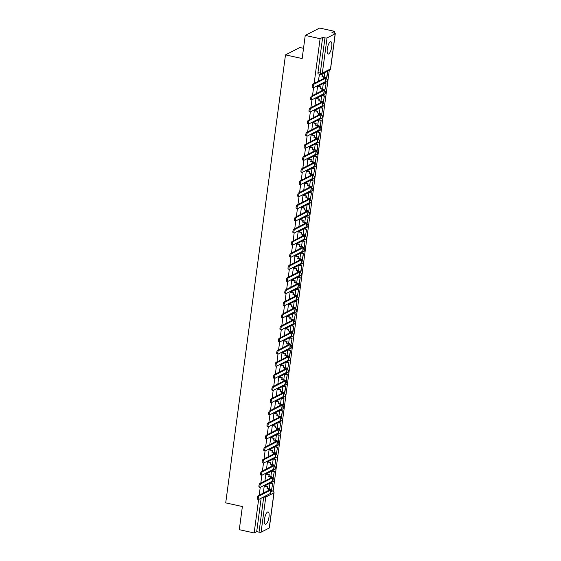 <?xml version="1.0" encoding="UTF-8"?>
<svg xmlns="http://www.w3.org/2000/svg" width="561" height="561" viewBox="0 0 561 561"><rect width="100%" height="100%" fill="white"/><g stroke="black" fill="none" stroke-linecap="round" stroke-linejoin="round"><path stroke-width="0.84" d="M331.74 46.731A6.297 2.013 102.4 0 0 330.85 41.731A6.297 2.013 102.4 0 0 327.259 49.024A6.297 2.013 102.4 0 0 328.15 54.024A6.297 2.013 102.4 0 0 331.74 46.731M269.007 516.919A6.297 2.013 102.4 0 0 268.116 511.92A6.297 2.013 102.4 0 0 264.519 519.22A6.297 2.013 102.4 0 0 265.409 524.219A6.297 2.013 102.4 0 0 269.007 516.919M273.144 491.071L329.293 70.258M334.244 33.134L334.489 31.318L331.944 32.622L334.258 33.134A1.613 0.393 7.6 0 1 335.282 33.646A1.613 0.393 7.6 0 1 335.176 33.758L327.035 37.931L322.344 73.098L330.485 68.933L335.176 33.758M303.515 48.323L299.876 47.524L285.493 54.887L302.155 58.554L305.24 35.413L320.107 38.688L314.139 83.421M305.24 35.413L319.623 28.05L334.489 31.318M285.493 54.887L225.718 502.873L242.38 506.541L239.288 529.682L254.154 532.95L258.621 499.472M313.571 87.663L312.519 95.538M311.958 99.774L310.906 107.649M310.338 111.884L309.286 119.759M308.725 124.002L307.673 131.87M307.105 136.113L306.054 143.981M305.493 148.223L304.441 156.098M303.873 160.334L302.821 168.209M302.26 172.444L301.208 180.319M300.64 184.562L299.595 192.43M299.027 196.673L297.975 204.541M297.407 208.783L296.362 216.658M295.794 220.894L294.742 228.769M294.174 233.004L293.13 240.879M292.562 245.122L291.51 252.99M290.949 257.233L289.897 265.101M289.329 269.343L288.277 277.218M287.716 281.454L286.664 289.329M286.096 293.564L285.044 301.439M284.483 305.682L283.431 313.55M282.863 317.792L281.811 325.661M281.25 329.903L280.198 337.778M279.63 342.014L278.586 349.889M278.018 354.124L276.966 361.999M276.398 366.242L275.353 374.11M274.785 378.352L273.733 386.22M273.172 390.463L272.12 398.338M271.552 402.574L270.5 410.449M269.939 414.684L268.887 422.559M268.319 426.802L267.267 434.67M266.706 438.912L265.655 446.78M265.087 451.023L264.035 458.898M263.474 463.134L262.422 471.009M261.854 475.244L260.809 483.119M260.241 487.362L259.189 495.23M269.224 528.02L273.922 492.853A1.613 0.393 7.6 0 0 274.027 492.733L269.336 527.908A1.613 0.393 -172.4 0 1 269.224 528.02L261.089 532.193A1.613 0.393 -172.4 0 1 259.021 532.158L263.712 496.983A1.613 0.519 -77.6 0 1 263.726 496.871M254.154 532.95L256.7 531.646L259.021 532.158M322.652 37.384L317.961 72.558L320.275 73.063A1.613 0.393 -172.4 0 0 322.344 73.098A1.613 1.48 62.9 0 1 320.64 74.325A1.613 0.519 -77.6 0 1 320.499 74.347A1.613 0.519 -77.6 0 1 320.275 73.063L324.966 37.896L322.652 37.384L320.107 38.688M324.966 37.896A1.613 0.393 7.6 0 0 327.035 37.931M319.539 74.136L318.241 81.268M317.975 86.296L317.554 86.436L316.628 93.385M316.355 98.406L315.934 98.547L315.009 105.496M314.742 110.517L314.321 110.657L313.396 117.607M313.129 122.628L312.708 122.768L311.825 129.731M311.509 134.738L311.089 134.878L310.212 141.842M309.896 146.856L309.476 146.996L308.592 153.952M308.277 158.966L307.856 159.107L306.979 166.063M306.664 171.077L306.243 171.217L305.359 178.181M305.044 183.188L304.623 183.328L303.746 190.291M303.431 195.298L303.01 195.438L302.084 202.388M301.811 207.416L301.39 207.556L300.465 214.505M300.198 219.526L299.777 219.667L298.901 226.623M298.578 231.637L298.157 231.777L297.232 238.727M296.965 243.747L296.545 243.888L295.619 250.837M295.345 255.858L294.925 255.998L294.048 262.962M293.733 267.976L293.312 268.116L292.435 275.072M292.12 280.086L291.699 280.227L290.815 287.183M290.5 292.197L290.079 292.337L289.203 299.301M288.887 304.307L288.466 304.448L287.583 311.411M287.267 316.418L286.846 316.558L285.97 323.522M285.654 328.536L285.233 328.676L284.357 335.632M284.034 340.646L283.614 340.786L282.688 347.736M282.421 352.757L282.001 352.897L281.075 359.846M280.802 364.867L280.381 365.008L279.455 371.957M279.189 376.978L278.768 377.118L277.842 384.068M277.569 389.096L277.148 389.236L276.271 396.192M275.956 401.206L275.535 401.346L274.659 408.303M274.343 413.317L273.922 413.457L273.039 420.42M272.723 425.427L272.302 425.568L271.426 432.531M271.11 437.538L270.69 437.678L269.806 444.642M269.49 449.656L269.07 449.796L268.193 456.752M267.877 461.766L267.457 461.906L266.524 468.856M266.258 473.877L265.837 474.017L264.911 480.966M264.645 485.987L264.224 486.128L263.298 493.077M270.402 483L272.716 483.512L271.419 490.609L272.716 483.512M272.015 470.889L274.336 471.401L273.039 478.498L274.336 471.401M273.635 458.779L275.949 459.284L274.652 466.387L275.949 459.284M275.248 446.661L277.562 447.173L276.271 454.277L277.562 447.173M277.443 442.068L278.256 441.97L279.182 435.063L276.868 434.544M278.48 422.44L280.795 422.952L279.504 430.049L280.795 422.952M286.559 361.88L288.88 362.392L287.583 369.489L288.88 362.392M288.754 357.28L289.574 357.189L290.493 350.281L288.179 349.762M289.792 337.659L292.113 338.164L290.815 345.267L292.113 338.164M291.986 333.059L292.807 332.968L293.726 326.053L291.411 325.534M293.024 313.431L295.345 313.943L294.048 321.046L295.345 313.943M294.644 301.32L296.958 301.832L295.661 308.929L296.958 301.832M296.257 289.21L298.571 289.721L297.281 296.818L298.571 289.721M303.298 248.278L304.118 248.179L305.037 241.272L302.723 240.753M304.335 228.65L306.657 229.161L305.359 236.258L306.657 229.161M305.955 216.539L308.27 217.044L306.972 224.148L308.27 217.044M307.568 204.428L309.889 204.933L308.592 212.037L309.889 204.933M309.188 192.311L311.502 192.823L310.205 199.926L311.502 192.823M310.801 180.2L313.122 180.712L311.825 187.809L313.122 180.712M312.421 168.09L314.735 168.602L313.438 175.698L314.735 168.602M314.034 155.979L316.348 156.484L315.058 163.588L316.348 156.484M320.499 107.53L322.813 108.042L321.516 115.138L322.813 108.042M322.112 95.419L324.433 95.924L323.136 103.028L324.433 95.924M323.732 83.309L326.046 83.813L324.749 90.917L326.046 83.813M324.763 72.579L324.181 76.948M256.7 531.646L261.167 498.182M317.961 72.558A1.613 0.519 102.4 0 0 318.185 73.835L320.499 74.347A1.613 1.613 0 0 0 321.586 74.206L329.728 70.041A1.613 1.613 0 0 0 330.59 68.814L335.282 33.646M323.304 83.519L322.561 89.059M321.684 95.629L320.948 101.176M320.072 107.74L319.328 113.287M318.452 119.851L317.715 125.398M316.839 131.968L316.095 137.508M315.219 144.079L314.483 149.619M313.606 156.189L312.863 161.736M311.986 168.3L311.25 173.847M310.373 180.411L309.63 185.957M308.753 192.528L308.017 198.068M307.14 204.639L306.404 210.179M305.528 216.749L304.784 222.296M303.908 228.86L303.171 234.407M302.295 240.971L301.552 246.517M300.675 253.088L299.939 258.628M299.062 265.199L298.319 270.739M297.442 277.309L296.706 282.856M295.829 289.42L295.086 294.967M294.209 301.53L293.473 307.077M292.597 313.648L291.853 319.188M290.977 325.759L290.24 331.299M289.364 337.869L288.62 343.416M287.751 349.98L287.008 355.527M286.131 362.09L285.395 367.637M284.518 374.208L283.775 379.748M282.898 386.319L282.162 391.858M281.285 398.429L280.542 403.976M279.666 410.54L278.929 416.087M278.053 422.65L277.309 428.197M276.433 434.768L275.696 440.308M274.82 446.879L274.077 452.418M273.2 458.989L272.464 464.536M271.587 471.1L270.844 476.647M269.967 483.21L269.231 488.757M312.687 87.418A1.816 0.582 -77.6 0 1 312.533 87.446A1.816 0.582 -77.6 0 1 312.309 85.777A1.816 0.582 -77.6 0 1 313.157 83.926L314.125 84.143A1.816 0.582 102.4 0 0 313.283 85.994A1.816 0.582 102.4 0 0 313.501 87.663A1.816 0.582 102.4 0 0 313.662 87.635L325.352 81.647A3.226 0.778 7.6 0 0 325.562 81.415L326.032 77.923A3.226 0.778 7.6 0 0 323.978 76.906L322.372 76.548L322.603 74.844L319.49 74.157M322.372 76.548L323.606 77.095A2.181 0.526 -172.4 0 1 324.987 77.783A2.181 0.526 -172.4 0 1 324.847 77.937L313.157 83.926M322 76.745L322.603 74.844M319.167 74.361L322.224 75.034M325.927 78.708L326.74 78.61L327.666 71.703L326.832 71.52M326.369 78.806L327.666 71.703M326.46 71.71L327.287 71.892M314.125 84.143L325.815 78.154A3.226 0.778 7.6 0 0 326.032 77.923M311.075 99.535A1.816 0.582 -77.6 0 1 310.913 99.556A1.816 0.582 -77.6 0 1 310.696 97.887A1.816 0.582 -77.6 0 1 311.537 96.036L312.512 96.254A1.816 0.582 102.4 0 0 311.664 98.105A1.816 0.582 102.4 0 0 311.888 99.774A1.816 0.582 102.4 0 0 312.042 99.746L323.732 93.757A3.226 0.778 7.6 0 0 323.949 93.526L324.412 90.033A3.226 0.778 7.6 0 0 322.365 89.017L320.759 88.666L320.983 86.955L317.87 86.268M320.759 88.666L321.986 89.206A2.181 0.526 -172.4 0 1 323.374 89.893A2.181 0.526 -172.4 0 1 323.227 90.048L311.537 96.036M320.38 88.855L320.983 86.955M317.547 86.471L320.612 87.144M324.307 90.819L324.749 90.917M323.346 83.491L325.675 84.003M312.512 96.254L324.202 90.265A3.226 0.778 7.6 0 0 324.412 90.033M309.455 111.646A1.816 0.582 -77.6 0 1 309.3 111.674A1.816 0.582 -77.6 0 1 309.076 110.005A1.816 0.582 -77.6 0 1 309.924 108.154L310.892 108.364A1.816 0.582 102.4 0 0 310.051 110.215A1.816 0.582 102.4 0 0 310.268 111.884A1.816 0.582 102.4 0 0 310.429 111.856L322.119 105.868A3.226 0.778 7.6 0 0 322.33 105.636L322.799 102.144A3.226 0.778 7.6 0 0 320.745 101.127L319.139 100.777L319.37 99.066L316.257 98.385M319.139 100.777L320.373 101.324A2.181 0.526 -172.4 0 1 321.755 102.004A2.181 0.526 -172.4 0 1 321.614 102.165L309.924 108.154M318.767 100.966L319.37 99.066M315.934 98.582L318.992 99.262M322.694 102.929L323.136 103.028M321.734 95.608L324.055 96.12M310.892 108.364L322.582 102.375A3.226 0.778 7.6 0 0 322.799 102.144M307.842 123.757A1.816 0.582 -77.6 0 1 307.68 123.785A1.816 0.582 -77.6 0 1 307.463 122.116A1.816 0.582 -77.6 0 1 308.305 120.264L309.279 120.475A1.816 0.582 102.4 0 0 308.431 122.326A1.816 0.582 102.4 0 0 308.655 123.995A1.816 0.582 102.4 0 0 308.809 123.967L320.499 117.978A3.226 0.778 7.6 0 0 320.717 117.754L321.18 114.255A3.226 0.778 7.6 0 0 319.132 113.238L317.526 112.887L317.75 111.176L314.637 110.496M317.526 112.887L318.76 113.434A2.181 0.526 -172.4 0 1 320.142 114.121A2.181 0.526 -172.4 0 1 319.994 114.276L308.305 120.264M317.147 113.077L317.75 111.176M314.314 110.699L317.379 111.373M321.074 115.04L321.516 115.138M320.114 107.719L322.442 108.231M309.279 120.475L320.969 114.486A3.226 0.778 7.6 0 0 321.18 114.255M306.222 135.867A1.816 0.582 -77.6 0 1 306.068 135.895A1.816 0.582 -77.6 0 1 305.843 134.226A1.816 0.582 -77.6 0 1 306.692 132.375L307.659 132.585A1.816 0.582 102.4 0 0 306.818 134.437A1.816 0.582 102.4 0 0 307.035 136.106A1.816 0.582 102.4 0 0 307.197 136.085L318.886 130.096A3.226 0.778 7.6 0 0 319.097 129.864L319.567 126.372A3.226 0.778 7.6 0 0 317.512 125.355L315.906 124.998L316.138 123.294L313.024 122.607M315.906 124.998L317.14 125.545A2.181 0.526 -172.4 0 1 318.522 126.232A2.181 0.526 -172.4 0 1 318.382 126.386L306.692 132.375M315.534 125.194L316.138 123.294M312.701 122.81L315.766 123.483M319.433 127.375L319.623 127.277A1.613 0.519 -77.6 0 1 319.763 127.256L320.275 127.059L321.201 120.152L318.872 119.64M319.903 127.249L321.201 120.152M318.501 119.83L320.829 120.342M307.659 132.585L319.349 126.597A3.226 0.778 7.6 0 0 319.567 126.372M304.609 147.978A1.816 0.582 -77.6 0 1 304.448 148.006A1.816 0.582 -77.6 0 1 304.23 146.337A1.816 0.582 -77.6 0 1 305.072 144.486L306.047 144.703A1.816 0.582 102.4 0 0 305.198 146.554A1.816 0.582 102.4 0 0 305.422 148.223A1.816 0.582 102.4 0 0 305.577 148.195L317.274 142.206A3.226 0.778 7.6 0 0 317.484 141.975L317.947 138.483A3.226 0.778 7.6 0 0 315.899 137.466L314.293 137.108L314.518 135.404L311.411 134.717M314.293 137.108L315.527 137.655A2.181 0.526 -172.4 0 1 316.909 138.343A2.181 0.526 -172.4 0 1 316.769 138.497L305.072 144.486M313.922 137.305L314.518 135.404M311.082 134.921L314.146 135.594M317.842 139.268L318.662 139.17L319.581 132.263L317.26 131.751M318.29 139.366L319.581 132.263M316.881 131.94L319.209 132.452M306.047 144.703L317.736 138.714A3.226 0.778 7.6 0 0 317.947 138.483M302.989 160.095A1.816 0.582 -77.6 0 1 302.835 160.116A1.816 0.582 -77.6 0 1 302.61 158.447A1.816 0.582 -77.6 0 1 303.459 156.596L304.427 156.814A1.816 0.582 102.4 0 0 303.585 158.665A1.816 0.582 102.4 0 0 303.803 160.334A1.816 0.582 102.4 0 0 303.964 160.306L315.654 154.317A3.226 0.778 7.6 0 0 315.864 154.086L316.334 150.593A3.226 0.778 7.6 0 0 314.279 149.577L312.673 149.226L312.905 147.515L309.791 146.828M312.673 149.226L313.908 149.766A2.181 0.526 -172.4 0 1 315.289 150.453A2.181 0.526 -172.4 0 1 315.149 150.607L303.459 156.596M312.302 149.415L312.905 147.515M309.469 147.031L312.533 147.704M316.229 151.379L317.042 151.288L317.968 144.373L315.64 143.861M316.67 151.477L317.968 144.373M315.268 144.051L317.596 144.563M304.427 156.814L316.124 150.825A3.226 0.778 7.6 0 0 316.334 150.593M301.376 172.206A1.816 0.582 -77.6 0 1 301.215 172.234A1.816 0.582 -77.6 0 1 300.998 170.565A1.816 0.582 -77.6 0 1 301.839 168.714L302.814 168.924A1.816 0.582 102.4 0 0 301.965 170.775A1.816 0.582 102.4 0 0 302.19 172.444A1.816 0.582 102.4 0 0 302.344 172.416L314.041 166.428A3.226 0.778 7.6 0 0 314.251 166.196L314.714 162.704A3.226 0.778 7.6 0 0 312.666 161.687L311.06 161.337L311.285 159.626L308.178 158.945M311.06 161.337L312.295 161.884A2.181 0.526 -172.4 0 1 313.676 162.564A2.181 0.526 -172.4 0 1 313.536 162.725L301.839 168.714M310.689 161.526L311.285 159.626M307.849 159.142L310.913 159.822M314.609 163.489L315.058 163.588M313.648 156.168L315.976 156.68M302.814 168.924L314.504 162.935A3.226 0.778 7.6 0 0 314.714 162.704M299.756 184.317A1.816 0.582 -77.6 0 1 299.602 184.345A1.816 0.582 -77.6 0 1 299.378 182.676A1.816 0.582 -77.6 0 1 300.226 180.824L301.194 181.035A1.816 0.582 102.4 0 0 300.352 182.886A1.816 0.582 102.4 0 0 300.57 184.555A1.816 0.582 102.4 0 0 300.731 184.527L312.421 178.538A3.226 0.778 7.6 0 0 312.631 178.314L313.101 174.815A3.226 0.778 7.6 0 0 311.053 173.798L309.448 173.447L309.672 171.736L306.558 171.056M309.448 173.447L310.675 173.994A2.181 0.526 -172.4 0 1 312.063 174.681A2.181 0.526 -172.4 0 1 311.916 174.836L300.226 180.824M309.069 173.637L309.672 171.736M306.236 171.259L309.3 171.932M312.996 175.6L313.438 175.698M312.035 168.279L314.363 168.791M301.194 181.035L312.891 175.046A3.226 0.778 7.6 0 0 313.101 174.815M298.143 196.427A1.816 0.582 -77.6 0 1 297.989 196.455A1.816 0.582 -77.6 0 1 297.765 194.786A1.816 0.582 -77.6 0 1 298.606 192.935L299.581 193.145A1.816 0.582 102.4 0 0 298.733 194.997A1.816 0.582 102.4 0 0 298.957 196.666A1.816 0.582 102.4 0 0 299.111 196.645L310.808 190.656A3.226 0.778 7.6 0 0 311.018 190.424L311.481 186.932A3.226 0.778 7.6 0 0 309.434 185.915L307.828 185.558L308.059 183.854L304.946 183.167M307.828 185.558L309.062 186.105A2.181 0.526 -172.4 0 1 310.443 186.792A2.181 0.526 -172.4 0 1 310.303 186.946L298.606 192.935M307.456 185.754L308.059 183.854M304.616 183.37L307.68 184.043M311.376 187.718L311.825 187.809M310.415 180.39L312.743 180.901M299.581 193.145L311.271 187.157A3.226 0.778 7.6 0 0 311.481 186.932M296.531 208.538A1.816 0.582 -77.6 0 1 296.369 208.566A1.816 0.582 -77.6 0 1 296.152 206.897A1.816 0.582 -77.6 0 1 296.993 205.046L297.961 205.263A1.816 0.582 102.4 0 0 297.12 207.114A1.816 0.582 102.4 0 0 297.344 208.783A1.816 0.582 102.4 0 0 297.498 208.755L309.188 202.766A3.226 0.778 7.6 0 0 309.406 202.535L309.868 199.043A3.226 0.778 7.6 0 0 307.821 198.026L306.215 197.668L306.439 195.964L303.326 195.277M306.215 197.668L307.442 198.215A2.181 0.526 -172.4 0 1 308.831 198.903A2.181 0.526 -172.4 0 1 308.683 199.057L296.993 205.046M305.836 197.865L306.439 195.964M303.003 195.48L306.068 196.154M309.763 199.828L310.205 199.926M308.802 192.5L311.131 193.012M297.961 205.263L309.658 199.274A3.226 0.778 7.6 0 0 309.868 199.043M294.911 220.655A1.816 0.582 -77.6 0 1 294.756 220.676A1.816 0.582 -77.6 0 1 294.532 219.007A1.816 0.582 -77.6 0 1 295.381 217.156L296.348 217.373A1.816 0.582 102.4 0 0 295.507 219.225A1.816 0.582 102.4 0 0 295.724 220.894A1.816 0.582 102.4 0 0 295.885 220.866L307.575 214.877A3.226 0.778 7.6 0 0 307.786 214.646L308.255 211.153A3.226 0.778 7.6 0 0 306.201 210.137L304.595 209.786L304.826 208.075L301.713 207.388M304.595 209.786L305.829 210.326A2.181 0.526 -172.4 0 1 307.211 211.013A2.181 0.526 -172.4 0 1 307.07 211.167L295.381 217.156M304.223 209.975L304.826 208.075M301.39 207.591L304.448 208.264M308.15 211.939L308.592 212.037M307.19 204.611L309.511 205.123M296.348 217.373L308.038 211.385A3.226 0.778 7.6 0 0 308.255 211.153M293.298 232.766A1.816 0.582 -77.6 0 1 293.137 232.794A1.816 0.582 -77.6 0 1 292.919 231.125A1.816 0.582 -77.6 0 1 293.761 229.274L294.735 229.484A1.816 0.582 102.4 0 0 293.887 231.335A1.816 0.582 102.4 0 0 294.111 233.004A1.816 0.582 102.4 0 0 294.266 232.976L305.955 226.988A3.226 0.778 7.6 0 0 306.173 226.756L306.636 223.264A3.226 0.778 7.6 0 0 304.588 222.247L302.982 221.897L303.206 220.185L300.093 219.505M302.982 221.897L304.209 222.444A2.181 0.526 -172.4 0 1 305.598 223.124A2.181 0.526 -172.4 0 1 305.45 223.285L293.761 229.274M302.603 222.086L303.206 220.185M299.77 219.702L302.835 220.382M306.53 224.049L306.972 224.148M305.57 216.728L307.898 217.24M294.735 229.484L306.425 223.495A3.226 0.778 7.6 0 0 306.636 223.264M291.678 244.876A1.816 0.582 -77.6 0 1 291.524 244.905A1.816 0.582 -77.6 0 1 291.299 243.236A1.816 0.582 -77.6 0 1 292.148 241.384L293.115 241.595A1.816 0.582 102.4 0 0 292.274 243.446A1.816 0.582 102.4 0 0 292.491 245.115A1.816 0.582 102.4 0 0 292.653 245.087L304.343 239.098A3.226 0.778 7.6 0 0 304.553 238.874L305.023 235.375A3.226 0.778 7.6 0 0 302.968 234.358L301.362 234.007L301.594 232.296L298.48 231.616M301.362 234.007L302.596 234.554A2.181 0.526 -172.4 0 1 303.978 235.241A2.181 0.526 -172.4 0 1 303.838 235.396L292.148 241.384M300.991 234.196L301.594 232.296M298.157 231.819L301.215 232.492M304.918 236.16L305.359 236.258M303.957 228.839L306.278 229.351M293.115 241.595L304.805 235.606A3.226 0.778 7.6 0 0 305.023 235.375M290.065 256.987A1.816 0.582 -77.6 0 1 289.904 257.015A1.816 0.582 -77.6 0 1 289.686 255.346A1.816 0.582 -77.6 0 1 290.528 253.495L291.503 253.705A1.816 0.582 102.4 0 0 290.654 255.557A1.816 0.582 102.4 0 0 290.879 257.226A1.816 0.582 102.4 0 0 291.033 257.204L302.723 251.216A3.226 0.778 7.6 0 0 302.94 250.984L303.403 247.492A3.226 0.778 7.6 0 0 301.355 246.475L299.749 246.118L299.974 244.414L296.86 243.726M299.749 246.118L300.984 246.665A2.181 0.526 -172.4 0 1 302.365 247.352A2.181 0.526 -172.4 0 1 302.218 247.506L290.528 253.495M299.371 246.314L299.974 244.414M296.538 243.93L299.602 244.603M303.739 248.369L305.037 241.272M302.337 240.95L304.665 241.461M291.503 253.705L303.192 247.717A3.226 0.778 7.6 0 0 303.403 247.492M288.445 269.098A1.816 0.582 -77.6 0 1 288.291 269.126A1.816 0.582 -77.6 0 1 288.066 267.457A1.816 0.582 -77.6 0 1 288.915 265.605L289.883 265.823A1.816 0.582 102.4 0 0 289.041 267.674A1.816 0.582 102.4 0 0 289.259 269.343A1.816 0.582 102.4 0 0 289.42 269.315L301.11 263.326A3.226 0.778 7.6 0 0 301.32 263.095L301.79 259.603A3.226 0.778 7.6 0 0 299.735 258.586L298.129 258.228L298.361 256.524L295.247 255.837M298.129 258.228L299.364 258.775A2.181 0.526 -172.4 0 1 300.745 259.463A2.181 0.526 -172.4 0 1 300.605 259.617L288.915 265.605M297.758 258.425L298.361 256.524M294.925 256.04L297.989 256.714M301.685 260.388L302.498 260.29L303.424 253.383L301.096 252.871M302.127 260.486L303.424 253.383M300.724 253.06L303.045 253.572M289.883 265.823L301.573 259.834A3.226 0.778 7.6 0 0 301.79 259.603M286.832 281.215A1.816 0.582 -77.6 0 1 286.671 281.236A1.816 0.582 -77.6 0 1 286.454 279.567A1.816 0.582 -77.6 0 1 287.295 277.716L288.27 277.933A1.816 0.582 102.4 0 0 287.421 279.785A1.816 0.582 102.4 0 0 287.646 281.454A1.816 0.582 102.4 0 0 287.8 281.426L299.497 275.437A3.226 0.778 7.6 0 0 299.707 275.206L300.17 271.713A3.226 0.778 7.6 0 0 298.122 270.697L296.517 270.346L296.741 268.635L293.634 267.948M296.517 270.346L297.751 270.886A2.181 0.526 -172.4 0 1 299.132 271.573A2.181 0.526 -172.4 0 1 298.985 271.727L287.295 277.716M296.145 270.535L296.741 268.635M293.305 268.151L296.369 268.824M300.065 272.499L300.885 272.408L301.804 265.493L299.483 264.981M300.514 272.597L301.804 265.493M299.104 265.171L301.432 265.683M288.27 277.933L299.96 271.945A3.226 0.778 7.6 0 0 300.17 271.713M285.212 293.326A1.816 0.582 -77.6 0 1 285.058 293.354A1.816 0.582 -77.6 0 1 284.834 291.685A1.816 0.582 -77.6 0 1 285.682 289.834L286.65 290.044A1.816 0.582 102.4 0 0 285.808 291.895A1.816 0.582 102.4 0 0 286.026 293.564A1.816 0.582 102.4 0 0 286.187 293.536L297.877 287.548A3.226 0.778 7.6 0 0 298.087 287.316L298.557 283.824A3.226 0.778 7.6 0 0 296.503 282.807L294.897 282.456L295.128 280.745L292.015 280.065M294.897 282.456L296.131 282.996A2.181 0.526 -172.4 0 1 297.512 283.684A2.181 0.526 -172.4 0 1 297.372 283.845L285.682 289.834M294.525 282.646L295.128 280.745M291.692 280.262L294.756 280.942M298.452 284.609L299.265 284.518L300.191 277.604L297.863 277.092M298.894 284.708L300.191 277.604M297.491 277.288L299.819 277.8M286.65 290.044L298.347 284.055A3.226 0.778 7.6 0 0 298.557 283.824M283.6 305.436A1.816 0.582 -77.6 0 1 283.438 305.465A1.816 0.582 -77.6 0 1 283.221 303.796A1.816 0.582 -77.6 0 1 284.062 301.944L285.037 302.155A1.816 0.582 102.4 0 0 284.189 304.006A1.816 0.582 102.4 0 0 284.413 305.675A1.816 0.582 102.4 0 0 284.567 305.647L296.264 299.658A3.226 0.778 7.6 0 0 296.474 299.434L296.937 295.935A3.226 0.778 7.6 0 0 294.89 294.918L293.284 294.567L293.508 292.856L290.402 292.176M293.284 294.567L294.518 295.114A2.181 0.526 -172.4 0 1 295.899 295.801A2.181 0.526 -172.4 0 1 295.759 295.956L284.062 301.944M292.912 294.756L293.508 292.856M290.072 292.379L293.137 293.052M296.832 296.72L297.281 296.818M295.871 289.399L298.2 289.911M285.037 302.155L296.727 296.166A3.226 0.778 7.6 0 0 296.937 295.935M281.98 317.547A1.816 0.582 -77.6 0 1 281.825 317.575A1.816 0.582 -77.6 0 1 281.601 315.906A1.816 0.582 -77.6 0 1 282.449 314.055L283.417 314.265A1.816 0.582 102.4 0 0 282.576 316.116A1.816 0.582 102.4 0 0 282.793 317.785A1.816 0.582 102.4 0 0 282.954 317.764L294.644 311.776A3.226 0.778 7.6 0 0 294.855 311.544L295.324 308.052A3.226 0.778 7.6 0 0 293.277 307.035L291.664 306.678L291.895 304.974L288.782 304.286M291.664 306.678L292.898 307.225A2.181 0.526 -172.4 0 1 294.287 307.912A2.181 0.526 -172.4 0 1 294.139 308.066L282.449 314.055M291.292 306.867L291.895 304.974M288.459 304.49L291.524 305.163M295.219 308.838L295.661 308.929M294.259 301.509L296.587 302.021M283.417 314.265L295.114 308.277A3.226 0.778 7.6 0 0 295.324 308.052M280.367 329.658A1.816 0.582 -77.6 0 1 280.212 329.686A1.816 0.582 -77.6 0 1 279.988 328.017A1.816 0.582 -77.6 0 1 280.83 326.165L281.804 326.383A1.816 0.582 102.4 0 0 280.956 328.234A1.816 0.582 102.4 0 0 281.18 329.903A1.816 0.582 102.4 0 0 281.334 329.875L293.031 323.886A3.226 0.778 7.6 0 0 293.242 323.655L293.705 320.163A3.226 0.778 7.6 0 0 291.657 319.146L290.051 318.788L290.282 317.084L287.169 316.397M290.051 318.788L291.285 319.335A2.181 0.526 -172.4 0 1 292.667 320.022A2.181 0.526 -172.4 0 1 292.526 320.177L280.83 326.165M289.679 318.985L290.282 317.084M286.839 316.6L289.904 317.274M293.599 320.948L294.048 321.046M292.639 313.62L294.967 314.132M281.804 326.383L293.494 320.394A3.226 0.778 7.6 0 0 293.705 320.163M278.747 341.775A1.816 0.582 -77.6 0 1 278.593 341.796A1.816 0.582 -77.6 0 1 278.368 340.127A1.816 0.582 -77.6 0 1 279.217 338.276L280.184 338.493A1.816 0.582 102.4 0 0 279.343 340.345A1.816 0.582 102.4 0 0 279.567 342.014A1.816 0.582 102.4 0 0 279.722 341.986L291.411 335.997A3.226 0.778 7.6 0 0 291.622 335.766L292.092 332.273A3.226 0.778 7.6 0 0 290.044 331.256L288.438 330.906L288.663 329.195L285.549 328.508M288.438 330.906L289.665 331.446A2.181 0.526 -172.4 0 1 291.054 332.133A2.181 0.526 -172.4 0 1 290.907 332.287L279.217 338.276M288.059 331.095L288.663 329.195M285.226 328.711L288.291 329.384M292.428 333.157L293.726 326.053M291.026 325.731L293.354 326.243M280.184 338.493L291.881 332.505A3.226 0.778 7.6 0 0 292.092 332.273M277.134 353.886A1.816 0.582 -77.6 0 1 276.98 353.914A1.816 0.582 -77.6 0 1 276.755 352.245A1.816 0.582 -77.6 0 1 277.597 350.394L278.572 350.604A1.816 0.582 102.4 0 0 277.723 352.455A1.816 0.582 102.4 0 0 277.947 354.124A1.816 0.582 102.4 0 0 278.109 354.096L289.799 348.108A3.226 0.778 7.6 0 0 290.009 347.876L290.472 344.384A3.226 0.778 7.6 0 0 288.424 343.367L286.818 343.016L287.05 341.305L283.936 340.625M286.818 343.016L288.052 343.556A2.181 0.526 -172.4 0 1 289.434 344.244A2.181 0.526 -172.4 0 1 289.294 344.405L277.597 350.394M286.447 343.206L287.05 341.305M283.614 340.822L286.671 341.502M290.374 345.169L290.815 345.267M289.413 337.848L291.734 338.36M278.572 350.604L290.261 344.615A3.226 0.778 7.6 0 0 290.472 344.384M275.521 365.996A1.816 0.582 -77.6 0 1 275.36 366.024A1.816 0.582 -77.6 0 1 275.142 364.355A1.816 0.582 -77.6 0 1 275.984 362.504L276.959 362.715A1.816 0.582 102.4 0 0 276.11 364.566A1.816 0.582 102.4 0 0 276.335 366.235A1.816 0.582 102.4 0 0 276.489 366.207L288.179 360.218A3.226 0.778 7.6 0 0 288.396 359.994L288.859 356.494A3.226 0.778 7.6 0 0 286.811 355.478L285.205 355.127L285.43 353.416L282.316 352.736M285.205 355.127L286.433 355.674A2.181 0.526 -172.4 0 1 287.821 356.361A2.181 0.526 -172.4 0 1 287.674 356.516L275.984 362.504M284.827 355.316L285.43 353.416M281.994 352.939L285.058 353.612M289.195 357.378L290.493 350.281M287.793 349.959L290.121 350.471M276.959 362.715L288.649 356.726A3.226 0.778 7.6 0 0 288.859 356.494M273.901 378.107A1.816 0.582 -77.6 0 1 273.747 378.135A1.816 0.582 -77.6 0 1 273.523 376.466A1.816 0.582 -77.6 0 1 274.371 374.615L275.339 374.825A1.816 0.582 102.4 0 0 274.497 376.676A1.816 0.582 102.4 0 0 274.715 378.345A1.816 0.582 102.4 0 0 274.876 378.324L286.566 372.336A3.226 0.778 7.6 0 0 286.776 372.104L287.246 368.612A3.226 0.778 7.6 0 0 285.191 367.595L283.586 367.238L283.817 365.534L280.703 364.846M283.586 367.238L284.82 367.785A2.181 0.526 -172.4 0 1 286.201 368.472A2.181 0.526 -172.4 0 1 286.061 368.626L274.371 374.615M283.214 367.427L283.817 365.534M280.381 365.05L283.438 365.723M287.141 369.397L287.583 369.489M286.18 362.069L288.501 362.581M275.339 374.825L287.029 368.836A3.226 0.778 7.6 0 0 287.246 368.612M272.288 390.218A1.816 0.582 -77.6 0 1 272.127 390.246A1.816 0.582 -77.6 0 1 271.91 388.577A1.816 0.582 -77.6 0 1 272.751 386.725L273.726 386.943A1.816 0.582 102.4 0 0 272.877 388.794A1.816 0.582 102.4 0 0 273.102 390.463A1.816 0.582 102.4 0 0 273.256 390.435L284.946 384.446A3.226 0.778 7.6 0 0 285.163 384.215L285.626 380.723A3.226 0.778 7.6 0 0 283.578 379.706L281.973 379.348L282.197 377.644L279.083 376.957M281.973 379.348L283.2 379.895A2.181 0.526 -172.4 0 1 284.588 380.582A2.181 0.526 -172.4 0 1 284.441 380.737L272.751 386.725M281.594 379.545L282.197 377.644M278.761 377.16L281.825 377.834M285.521 381.508L286.341 381.41L287.26 374.503L284.932 373.991M285.963 381.606L287.26 374.503M284.56 374.18L286.888 374.692M273.726 386.943L285.416 380.954A3.226 0.778 7.6 0 0 285.626 380.723M270.668 402.335A1.816 0.582 -77.6 0 1 270.514 402.356A1.816 0.582 -77.6 0 1 270.29 400.687A1.816 0.582 -77.6 0 1 271.138 398.836L272.106 399.053A1.816 0.582 102.4 0 0 271.265 400.905A1.816 0.582 102.4 0 0 271.482 402.574A1.816 0.582 102.4 0 0 271.643 402.546L283.333 396.557A3.226 0.778 7.6 0 0 283.543 396.325L284.013 392.833A3.226 0.778 7.6 0 0 281.959 391.816L280.353 391.466L280.584 389.755L277.471 389.068M280.353 391.466L281.587 392.006A2.181 0.526 -172.4 0 1 282.968 392.693A2.181 0.526 -172.4 0 1 282.828 392.847L271.138 398.836M279.981 391.655L280.584 389.755M277.148 389.271L280.205 389.944M283.908 393.619L284.722 393.527L285.647 386.613L283.319 386.101M284.35 393.717L285.647 386.613M282.947 386.291L285.269 386.802M272.106 399.053L283.796 393.065A3.226 0.778 7.6 0 0 284.013 392.833M269.056 414.446A1.816 0.582 -77.6 0 1 268.894 414.474A1.816 0.582 -77.6 0 1 268.677 412.805A1.816 0.582 -77.6 0 1 269.518 410.954L270.493 411.164A1.816 0.582 102.4 0 0 269.645 413.015A1.816 0.582 102.4 0 0 269.869 414.684A1.816 0.582 102.4 0 0 270.023 414.656L281.713 408.667A3.226 0.778 7.6 0 0 281.931 408.436L282.393 404.944A3.226 0.778 7.6 0 0 280.346 403.927L278.74 403.576L278.964 401.865L275.858 401.185M278.74 403.576L279.974 404.116A2.181 0.526 -172.4 0 1 281.356 404.804A2.181 0.526 -172.4 0 1 281.208 404.965L269.518 410.954M278.368 403.766L278.964 401.865M275.528 401.381L278.593 402.062M282.288 405.729L283.109 405.638L284.027 398.724L281.706 398.212M282.737 405.827L284.027 398.724M281.327 398.408L283.656 398.92M270.493 411.164L282.183 405.175A3.226 0.778 7.6 0 0 282.393 404.944M267.436 426.556A1.816 0.582 -77.6 0 1 267.281 426.584A1.816 0.582 -77.6 0 1 267.057 424.915A1.816 0.582 -77.6 0 1 267.906 423.064L268.873 423.275A1.816 0.582 102.4 0 0 268.032 425.126A1.816 0.582 102.4 0 0 268.249 426.795A1.816 0.582 102.4 0 0 268.41 426.767L280.1 420.778A3.226 0.778 7.6 0 0 280.311 420.554L280.781 417.054A3.226 0.778 7.6 0 0 278.726 416.038L277.12 415.687L277.351 413.976L274.238 413.296M277.12 415.687L278.354 416.234A2.181 0.526 -172.4 0 1 279.736 416.921A2.181 0.526 -172.4 0 1 279.595 417.075L267.906 423.064M276.748 415.876L277.351 413.976M273.915 413.499L276.98 414.172M280.675 417.84L281.489 417.749L282.414 410.841L280.086 410.329M281.117 417.938L282.414 410.841M279.715 410.519L282.043 411.031M268.873 423.275L280.563 417.286A3.226 0.778 7.6 0 0 280.781 417.054M265.823 438.667A1.816 0.582 -77.6 0 1 265.662 438.695A1.816 0.582 -77.6 0 1 265.444 437.026A1.816 0.582 -77.6 0 1 266.286 435.175L267.26 435.385A1.816 0.582 102.4 0 0 266.412 437.236A1.816 0.582 102.4 0 0 266.636 438.905A1.816 0.582 102.4 0 0 266.791 438.884L278.487 432.896A3.226 0.778 7.6 0 0 278.698 432.664L279.161 429.172A3.226 0.778 7.6 0 0 277.113 428.155L275.507 427.798L275.731 426.094L272.625 425.406M275.507 427.798L276.741 428.345A2.181 0.526 -172.4 0 1 278.123 429.032A2.181 0.526 -172.4 0 1 277.983 429.186L266.286 435.175M275.135 427.987L275.731 426.094M272.295 425.61L275.36 426.283M279.027 430.175L279.217 430.077A1.613 0.519 -77.6 0 1 279.357 430.056L279.504 430.049M278.095 422.629L280.423 423.141M267.26 435.385L278.95 429.396A3.226 0.778 7.6 0 0 279.161 429.172M264.203 450.778A1.816 0.582 -77.6 0 1 264.049 450.806A1.816 0.582 -77.6 0 1 263.824 449.137A1.816 0.582 -77.6 0 1 264.673 447.285L265.641 447.503A1.816 0.582 102.4 0 0 264.799 449.354A1.816 0.582 102.4 0 0 265.016 451.023A1.816 0.582 102.4 0 0 265.178 450.995L276.868 445.006A3.226 0.778 7.6 0 0 277.078 444.775L277.548 441.283A3.226 0.778 7.6 0 0 275.5 440.266L273.887 439.908L274.119 438.204L271.005 437.517M273.887 439.908L275.121 440.455A2.181 0.526 -172.4 0 1 276.51 441.142A2.181 0.526 -172.4 0 1 276.363 441.297L264.673 447.285M273.516 440.105L274.119 438.204M270.683 437.72L273.747 438.393M277.884 442.166L279.182 435.063M276.482 434.74L278.81 435.252M265.641 447.503L277.337 441.514A3.226 0.778 7.6 0 0 277.548 441.283M262.59 462.895A1.816 0.582 -77.6 0 1 262.429 462.916A1.816 0.582 -77.6 0 1 262.211 461.247A1.816 0.582 -77.6 0 1 263.053 459.396L264.028 459.613A1.816 0.582 102.4 0 0 263.179 461.465A1.816 0.582 102.4 0 0 263.404 463.134A1.816 0.582 102.4 0 0 263.558 463.106L275.255 457.117A3.226 0.778 7.6 0 0 275.465 456.885L275.928 453.393A3.226 0.778 7.6 0 0 273.88 452.376L272.274 452.026L272.506 450.315L269.392 449.627M272.274 452.026L273.509 452.566A2.181 0.526 -172.4 0 1 274.89 453.253A2.181 0.526 -172.4 0 1 274.75 453.407L263.053 459.396M271.903 452.215L272.506 450.315M269.063 449.831L272.127 450.504M275.823 454.179L276.271 454.277M274.862 446.851L277.19 447.362M264.028 459.613L275.717 453.625A3.226 0.778 7.6 0 0 275.928 453.393M260.97 475.006A1.816 0.582 -77.6 0 1 260.816 475.034A1.816 0.582 -77.6 0 1 260.592 473.365A1.816 0.582 -77.6 0 1 261.44 471.513L262.408 471.724A1.816 0.582 102.4 0 0 261.566 473.575A1.816 0.582 102.4 0 0 261.791 475.244A1.816 0.582 102.4 0 0 261.945 475.216L273.635 469.227A3.226 0.778 7.6 0 0 273.845 468.996L274.315 465.504A3.226 0.778 7.6 0 0 272.267 464.487L270.661 464.136L270.886 462.425L267.772 461.745M270.661 464.136L271.889 464.676A2.181 0.526 -172.4 0 1 273.277 465.364A2.181 0.526 -172.4 0 1 273.13 465.525L261.44 471.513M270.283 464.326L270.886 462.425M267.45 461.941L270.514 462.622M274.21 466.289L274.652 466.387M273.249 458.968L275.577 459.48M262.408 471.724L274.105 465.735A3.226 0.778 7.6 0 0 274.315 465.504M259.357 487.116A1.816 0.582 -77.6 0 1 259.203 487.144A1.816 0.582 -77.6 0 1 258.979 485.475A1.816 0.582 -77.6 0 1 259.82 483.624L260.795 483.834A1.816 0.582 102.4 0 0 259.946 485.686A1.816 0.582 102.4 0 0 260.171 487.355A1.816 0.582 102.4 0 0 260.325 487.327L272.022 481.338A3.226 0.778 7.6 0 0 272.232 481.114L272.695 477.614A3.226 0.778 7.6 0 0 270.647 476.598L269.042 476.247L269.273 474.536L266.159 473.856M269.042 476.247L270.276 476.794A2.181 0.526 -172.4 0 1 271.657 477.481A2.181 0.526 -172.4 0 1 271.517 477.635L259.82 483.624M268.67 476.436L269.273 474.536M265.83 474.059L268.894 474.732M272.597 478.4L273.039 478.498M271.636 471.079L273.957 471.591M260.795 483.834L272.485 477.846A3.226 0.778 7.6 0 0 272.695 477.614M257.744 499.227A1.816 0.582 -77.6 0 1 257.583 499.255A1.816 0.582 -77.6 0 1 257.366 497.586A1.816 0.582 -77.6 0 1 258.207 495.735L259.175 495.945A1.816 0.582 102.4 0 0 258.333 497.796A1.816 0.582 102.4 0 0 258.558 499.465A1.816 0.582 102.4 0 0 258.712 499.444L270.402 493.456A3.226 0.778 7.6 0 0 270.619 493.224L271.082 489.732A3.226 0.778 7.6 0 0 269.035 488.715L267.429 488.358L267.653 486.653L264.54 485.966M267.429 488.358L268.656 488.904A2.181 0.526 -172.4 0 1 270.044 489.592A2.181 0.526 -172.4 0 1 269.897 489.746L258.207 495.735M267.05 488.547L267.653 486.653M264.217 486.17L267.281 486.843M270.977 490.517L271.419 490.609M270.016 483.189L272.344 483.701M259.175 495.945L270.872 489.956A3.226 0.778 7.6 0 0 271.082 489.732M270.788 491.913L272.632 490.966A1.613 0.519 -77.6 0 1 272.772 490.945A1.613 0.519 -77.6 0 1 272.912 491.057M270.963 490.602L272.632 490.966A1.613 1.48 -117.1 0 1 273.922 492.853L265.781 497.018L261.089 532.193M272.562 478.624L272.758 478.526A1.613 0.519 -77.6 0 1 272.891 478.505A1.613 0.519 -77.6 0 1 273.039 478.617M272.583 478.491L272.758 478.526A1.613 1.48 -117.1 0 1 273.284 481.513A1.613 1.613 0 0 0 272.891 478.505L272.59 478.435M274.182 466.514L274.371 466.415A1.613 0.519 -77.6 0 1 274.511 466.394A1.613 0.519 -77.6 0 1 274.652 466.507M274.196 466.373L274.371 466.415A1.613 1.48 -117.1 0 1 274.897 469.403A1.613 1.613 0 0 0 274.511 466.394L274.203 466.324M275.795 454.403L275.984 454.305A1.613 0.519 -77.6 0 1 276.124 454.277A1.613 0.519 -77.6 0 1 276.264 454.396M275.816 454.263L275.984 454.305A1.613 1.48 -117.1 0 1 276.517 457.292A1.613 1.613 0 0 0 276.124 454.277L275.823 454.214M277.415 442.285L277.604 442.194A1.613 0.519 -77.6 0 1 277.744 442.166A1.613 0.519 -77.6 0 1 277.884 442.278M277.429 442.152L277.604 442.194A1.613 1.48 -117.1 0 1 278.13 445.182A1.613 1.613 0 0 0 277.744 442.166L277.436 442.103M279.048 430.042L279.217 430.077A1.613 1.48 -117.1 0 1 279.75 433.071A1.613 1.613 0 0 0 279.357 430.056A1.613 0.519 -77.6 0 1 279.497 430.168M280.647 418.064L280.837 417.966A1.613 0.519 -77.6 0 1 280.977 417.945A1.613 0.519 -77.6 0 1 281.117 418.057M280.661 417.931L280.837 417.966A1.613 1.48 -117.1 0 1 281.363 420.953A1.613 1.613 0 0 0 280.977 417.945L280.668 417.875M282.26 405.954L282.449 405.855A1.613 0.519 -77.6 0 1 282.59 405.834A1.613 0.519 -77.6 0 1 282.73 405.947M282.281 405.813L282.449 405.855A1.613 1.48 -117.1 0 1 282.982 408.843A1.613 1.613 0 0 0 282.59 405.834L282.288 405.764M283.873 393.843L284.069 393.745A1.613 0.519 -77.6 0 1 284.21 393.717A1.613 0.519 -77.6 0 1 284.35 393.836M283.894 393.703L284.069 393.745A1.613 1.48 -117.1 0 1 284.595 396.732A1.613 1.613 0 0 0 284.21 393.717L283.901 393.654M285.493 381.725L285.682 381.634A1.613 0.519 -77.6 0 1 285.822 381.606A1.613 0.519 -77.6 0 1 285.963 381.718M285.514 381.592L285.682 381.634A1.613 1.48 -117.1 0 1 286.215 384.622A1.613 1.613 0 0 0 285.822 381.606L285.521 381.543M287.106 369.615L287.302 369.517A1.613 0.519 -77.6 0 1 287.442 369.496A1.613 0.519 -77.6 0 1 287.583 369.608M287.127 369.482L287.302 369.517A1.613 1.48 -117.1 0 1 287.828 372.511A1.613 1.613 0 0 0 287.442 369.496L287.134 369.426M288.726 357.504L288.915 357.406A1.613 0.519 -77.6 0 1 289.055 357.385A1.613 0.519 -77.6 0 1 289.195 357.497M288.74 357.371L288.915 357.406A1.613 1.48 -117.1 0 1 289.448 360.393A1.613 1.613 0 0 0 289.055 357.385L288.747 357.315M290.339 345.394L290.535 345.296A1.613 0.519 -77.6 0 1 290.668 345.274A1.613 0.519 -77.6 0 1 290.815 345.387M290.36 345.253L290.535 345.296A1.613 1.48 -117.1 0 1 291.061 348.283A1.613 1.613 0 0 0 290.668 345.274L290.367 345.204M291.958 333.283L292.148 333.185A1.613 0.519 -77.6 0 1 292.288 333.157A1.613 0.519 -77.6 0 1 292.428 333.276M291.972 333.143L292.148 333.185A1.613 1.48 -117.1 0 1 292.674 336.172A1.613 1.613 0 0 0 292.288 333.157L291.979 333.094M293.571 321.165L293.761 321.074A1.613 0.519 -77.6 0 1 293.901 321.046A1.613 0.519 -77.6 0 1 294.041 321.158M293.592 321.032L293.761 321.074A1.613 1.48 -117.1 0 1 294.294 324.062A1.613 1.613 0 0 0 293.901 321.046L293.599 320.983M295.191 309.055L295.381 308.957A1.613 0.519 -77.6 0 1 295.521 308.936A1.613 0.519 -77.6 0 1 295.661 309.048M295.205 308.922L295.381 308.957A1.613 1.48 -117.1 0 1 295.906 311.951A1.613 1.613 0 0 0 295.521 308.936L295.212 308.866M296.804 296.944L296.993 296.846A1.613 0.519 -77.6 0 1 297.134 296.825A1.613 0.519 -77.6 0 1 297.274 296.937M296.825 296.811L296.993 296.846A1.613 1.48 -117.1 0 1 297.526 299.833A1.613 1.613 0 0 0 297.134 296.825L296.832 296.755M298.424 284.834L298.613 284.736A1.613 0.519 -77.6 0 1 298.754 284.715A1.613 0.519 -77.6 0 1 298.894 284.827M298.438 284.693L298.613 284.736A1.613 1.48 -117.1 0 1 299.139 287.723A1.613 1.613 0 0 0 298.754 284.715L298.445 284.644M300.037 272.723L300.226 272.625A1.613 0.519 -77.6 0 1 300.366 272.597A1.613 0.519 -77.6 0 1 300.507 272.716M300.058 272.583L300.226 272.625A1.613 1.48 -117.1 0 1 300.759 275.612A1.613 1.613 0 0 0 300.366 272.597L300.065 272.534M301.657 260.606L301.846 260.514A1.613 0.519 -77.6 0 1 301.986 260.486A1.613 0.519 -77.6 0 1 302.127 260.599M301.671 260.472L301.846 260.514A1.613 1.48 -117.1 0 1 302.372 263.502A1.613 1.613 0 0 0 301.986 260.486L301.678 260.423M303.27 248.495L303.459 248.397A1.613 0.519 -77.6 0 1 303.599 248.376A1.613 0.519 -77.6 0 1 303.739 248.488M303.291 248.362L303.459 248.397A1.613 1.48 -117.1 0 1 303.992 251.391A1.613 1.613 0 0 0 303.599 248.376L303.298 248.306M304.882 236.384L305.079 236.286A1.613 0.519 -77.6 0 1 305.219 236.265A1.613 0.519 -77.6 0 1 305.359 236.377M304.904 236.251L305.079 236.286A1.613 1.48 -117.1 0 1 305.605 239.274A1.613 1.613 0 0 0 305.219 236.265L304.911 236.195M306.502 224.274L306.692 224.176A1.613 0.519 -77.6 0 1 306.832 224.155A1.613 0.519 -77.6 0 1 306.972 224.267M306.516 224.134L306.692 224.176A1.613 1.48 -117.1 0 1 307.225 227.163A1.613 1.613 0 0 0 306.832 224.155L306.523 224.084M308.115 212.163L308.312 212.065A1.613 0.519 -77.6 0 1 308.452 212.037A1.613 0.519 -77.6 0 1 308.592 212.156M308.136 212.023L308.312 212.065A1.613 1.48 -117.1 0 1 308.838 215.052A1.613 1.613 0 0 0 308.452 212.037L308.143 211.974M309.735 200.046L309.924 199.954A1.613 0.519 -77.6 0 1 310.065 199.926A1.613 0.519 -77.6 0 1 310.205 200.039M309.749 199.912L309.924 199.954A1.613 1.48 -117.1 0 1 310.45 202.942A1.613 1.613 0 0 0 310.065 199.926L309.756 199.863M311.348 187.935L311.544 187.837A1.613 0.519 -77.6 0 1 311.678 187.816A1.613 0.519 -77.6 0 1 311.818 187.928M311.369 187.802L311.544 187.837A1.613 1.48 -117.1 0 1 312.07 190.831A1.613 1.613 0 0 0 311.678 187.816L311.376 187.746M312.968 175.824L313.157 175.726A1.613 0.519 -77.6 0 1 313.297 175.705A1.613 0.519 -77.6 0 1 313.438 175.817M312.982 175.691L313.157 175.726A1.613 1.48 -117.1 0 1 313.683 178.714A1.613 1.613 0 0 0 313.297 175.705L312.989 175.635M314.581 163.714L314.77 163.616A1.613 0.519 -77.6 0 1 314.91 163.595A1.613 0.519 -77.6 0 1 315.051 163.707M314.602 163.574L314.77 163.616A1.613 1.48 -117.1 0 1 315.303 166.603A1.613 1.613 0 0 0 314.91 163.595L314.609 163.524M316.201 151.603L316.39 151.505A1.613 0.519 -77.6 0 1 316.53 151.477A1.613 0.519 -77.6 0 1 316.67 151.596M316.215 151.463L316.39 151.505A1.613 1.48 -117.1 0 1 316.916 154.492A1.613 1.613 0 0 0 316.53 151.477L316.222 151.414M317.814 139.486L318.003 139.394A1.613 0.519 -77.6 0 1 318.143 139.366A1.613 0.519 -77.6 0 1 318.283 139.479M317.835 139.352L318.003 139.394A1.613 1.48 -117.1 0 1 318.536 142.382A1.613 1.613 0 0 0 318.143 139.366L317.842 139.303M319.447 127.242L319.623 127.277A1.613 1.48 -117.1 0 1 320.149 130.271A1.613 1.613 0 0 0 319.763 127.256A1.613 0.519 -77.6 0 1 319.903 127.368M321.046 115.264L321.236 115.166A1.613 0.519 -77.6 0 1 321.376 115.145A1.613 0.519 -77.6 0 1 321.516 115.257M321.067 115.131L321.236 115.166A1.613 1.48 -117.1 0 1 321.769 118.154A1.613 1.613 0 0 0 321.376 115.145L321.074 115.075M322.659 103.154L322.856 103.056A1.613 0.519 -77.6 0 1 322.996 103.035A1.613 0.519 -77.6 0 1 323.136 103.147M322.68 103.014L322.856 103.056A1.613 1.48 -117.1 0 1 323.381 106.043A1.613 1.613 0 0 0 322.996 103.035L322.687 102.965M324.279 91.043L324.468 90.945A1.613 0.519 -77.6 0 1 324.609 90.917A1.613 0.519 -77.6 0 1 324.749 91.036M324.3 90.903L324.468 90.945A1.613 1.48 -117.1 0 1 325.001 93.932A1.613 1.613 0 0 0 324.609 90.917L324.307 90.854M325.892 78.926L326.088 78.835A1.613 0.519 -77.6 0 1 326.229 78.806A1.613 0.519 -77.6 0 1 326.369 78.919M325.913 78.792L326.088 78.835A1.613 1.48 -117.1 0 1 326.614 81.822A1.613 1.613 0 0 0 326.229 78.806L325.92 78.743M326.614 81.822L318.473 85.987A1.613 1.48 -117.1 0 1 317.533 86.106A1.613 0.519 -77.6 0 1 317.393 86.128A1.613 0.519 -77.6 0 1 317.175 85.833M316.832 86.008L317.393 86.128A1.613 1.613 0 0 0 318.473 85.987A1.613 1.48 -117.1 0 0 319.23 84.879A1.613 1.48 62.9 0 0 319.244 84.774M325.001 93.932L316.86 98.105A1.613 1.48 -117.1 0 1 315.913 98.217A1.613 0.519 -77.6 0 1 315.773 98.245A1.613 0.519 -77.6 0 1 315.562 97.944M323.381 106.043L315.24 110.215A1.613 1.48 -117.1 0 1 314.3 110.328A1.613 0.519 -77.6 0 1 314.16 110.356A1.613 0.519 -77.6 0 1 313.943 110.054M321.769 118.154L313.627 122.326A1.613 1.48 -117.1 0 1 312.68 122.445A1.613 0.519 -77.6 0 1 312.547 122.466A1.613 0.519 -77.6 0 1 312.33 122.165M320.149 130.271L312.007 134.437A1.613 1.48 -117.1 0 1 311.067 134.556A1.613 0.519 -77.6 0 1 310.927 134.577A1.613 0.519 -77.6 0 1 310.717 134.282M318.536 142.382L310.394 146.547A1.613 1.48 -117.1 0 1 309.455 146.666A1.613 0.519 -77.6 0 1 309.314 146.687A1.613 0.519 -77.6 0 1 309.097 146.393M316.916 154.492L308.781 158.665A1.613 1.48 -117.1 0 1 307.835 158.777A1.613 0.519 -77.6 0 1 307.694 158.805A1.613 0.519 -77.6 0 1 307.484 158.504M315.303 166.603L307.162 170.775A1.613 1.48 -117.1 0 1 306.222 170.888A1.613 0.519 -77.6 0 1 306.082 170.916A1.613 0.519 -77.6 0 1 305.864 170.614M313.683 178.714L305.549 182.886A1.613 1.48 -117.1 0 1 304.602 183.005A1.613 0.519 -77.6 0 1 304.462 183.026A1.613 0.519 -77.6 0 1 304.251 182.725M312.07 190.831L303.929 194.997A1.613 1.48 -117.1 0 1 302.989 195.116A1.613 0.519 -77.6 0 1 302.849 195.137A1.613 0.519 -77.6 0 1 302.631 194.842M310.45 202.942L302.316 207.107A1.613 1.48 -117.1 0 1 301.369 207.226A1.613 0.519 -77.6 0 1 301.229 207.247A1.613 0.519 -77.6 0 1 301.019 206.953M308.838 215.052L300.696 219.225A1.613 1.48 -117.1 0 1 299.756 219.337A1.613 0.519 -77.6 0 1 299.616 219.365A1.613 0.519 -77.6 0 1 299.399 219.063M307.225 227.163L299.083 231.335A1.613 1.48 -117.1 0 1 298.136 231.448A1.613 0.519 -77.6 0 1 297.996 231.476A1.613 0.519 -77.6 0 1 297.786 231.174M305.605 239.274L297.463 243.446A1.613 1.48 -117.1 0 1 296.524 243.565A1.613 0.519 -77.6 0 1 296.383 243.586A1.613 0.519 -77.6 0 1 296.166 243.285M303.992 251.391L295.85 255.557A1.613 1.48 -117.1 0 1 294.904 255.676A1.613 0.519 -77.6 0 1 294.763 255.697A1.613 0.519 -77.6 0 1 294.553 255.402M302.372 263.502L294.23 267.667A1.613 1.48 -117.1 0 1 293.291 267.786A1.613 0.519 -77.6 0 1 293.151 267.807A1.613 0.519 -77.6 0 1 292.933 267.513M300.759 275.612L292.618 279.785A1.613 1.48 -117.1 0 1 291.671 279.897A1.613 0.519 -77.6 0 1 291.538 279.925A1.613 0.519 -77.6 0 1 291.32 279.623M299.139 287.723L291.005 291.895A1.613 1.48 -117.1 0 1 290.058 292.008A1.613 0.519 -77.6 0 1 289.918 292.036A1.613 0.519 -77.6 0 1 289.707 291.734M297.526 299.833L289.385 304.006A1.613 1.48 -117.1 0 1 288.445 304.125A1.613 0.519 -77.6 0 1 288.305 304.146A1.613 0.519 -77.6 0 1 288.088 303.845M295.906 311.951L287.772 316.116A1.613 1.48 -117.1 0 1 286.825 316.236A1.613 0.519 -77.6 0 1 286.685 316.257A1.613 0.519 -77.6 0 1 286.475 315.962M294.294 324.062L286.152 328.227A1.613 1.48 -117.1 0 1 285.212 328.346A1.613 0.519 -77.6 0 1 285.072 328.367A1.613 0.519 -77.6 0 1 284.855 328.073M292.674 336.172L284.539 340.345A1.613 1.48 -117.1 0 1 283.593 340.457A1.613 0.519 -77.6 0 1 283.452 340.485A1.613 0.519 -77.6 0 1 283.242 340.183M291.061 348.283L282.919 352.455A1.613 1.48 -117.1 0 1 281.98 352.567A1.613 0.519 -77.6 0 1 281.839 352.596A1.613 0.519 -77.6 0 1 281.622 352.294M289.448 360.393L281.306 364.566A1.613 1.48 -117.1 0 1 280.36 364.685A1.613 0.519 -77.6 0 1 280.22 364.706A1.613 0.519 -77.6 0 1 280.009 364.405M287.828 372.511L279.687 376.676A1.613 1.48 -117.1 0 1 278.747 376.796A1.613 0.519 -77.6 0 1 278.607 376.817A1.613 0.519 -77.6 0 1 278.389 376.522M286.215 384.622L278.074 388.787A1.613 1.48 -117.1 0 1 277.127 388.906A1.613 0.519 -77.6 0 1 276.987 388.927A1.613 0.519 -77.6 0 1 276.776 388.633M284.595 396.732L276.454 400.905A1.613 1.48 -117.1 0 1 275.514 401.017A1.613 0.519 -77.6 0 1 275.374 401.045A1.613 0.519 -77.6 0 1 275.156 400.743M282.982 408.843L274.841 413.015A1.613 1.48 -117.1 0 1 273.894 413.127A1.613 0.519 -77.6 0 1 273.761 413.155A1.613 0.519 -77.6 0 1 273.544 412.854M281.363 420.953L273.228 425.126A1.613 1.48 -117.1 0 1 272.281 425.245A1.613 0.519 -77.6 0 1 272.141 425.266A1.613 0.519 -77.6 0 1 271.931 424.965M279.75 433.071L271.608 437.236A1.613 1.48 -117.1 0 1 270.668 437.356A1.613 0.519 -77.6 0 1 270.528 437.377A1.613 0.519 -77.6 0 1 270.311 437.082M278.13 445.182L269.995 449.347A1.613 1.48 -117.1 0 1 269.049 449.466A1.613 0.519 -77.6 0 1 268.908 449.487A1.613 0.519 -77.6 0 1 268.698 449.193M276.517 457.292L268.375 461.465A1.613 1.48 -117.1 0 1 267.436 461.577A1.613 0.519 -77.6 0 1 267.295 461.605A1.613 0.519 -77.6 0 1 267.078 461.303M274.897 469.403L266.763 473.575A1.613 1.48 -117.1 0 1 265.816 473.687A1.613 0.519 -77.6 0 1 265.676 473.715A1.613 0.519 -77.6 0 1 265.465 473.414M273.284 481.513L265.143 485.686A1.613 1.48 -117.1 0 1 264.203 485.805A1.613 0.519 -77.6 0 1 264.063 485.826A1.613 0.519 -77.6 0 1 263.845 485.524M315.219 98.119L315.773 98.245A1.613 1.613 0 0 0 316.86 98.105A1.613 1.48 -117.1 0 0 317.617 96.997A1.613 1.48 62.9 0 0 317.631 96.885M313.606 110.229L314.16 110.356A1.613 1.613 0 0 0 315.24 110.215A1.613 1.48 -117.1 0 0 316.004 109.107A1.613 1.48 62.9 0 0 316.011 108.995M311.986 122.34L312.547 122.466A1.613 1.613 0 0 0 313.627 122.326A1.613 1.48 -117.1 0 0 314.384 121.218A1.613 1.48 62.9 0 0 314.398 121.113M310.373 134.458L310.927 134.577A1.613 1.613 0 0 0 312.007 134.437A1.613 1.48 -117.1 0 0 312.772 133.329A1.613 1.48 62.9 0 0 312.779 133.223M308.753 146.568L309.314 146.687A1.613 1.613 0 0 0 310.394 146.547A1.613 1.48 -117.1 0 0 311.152 145.439A1.613 1.48 62.9 0 0 311.166 145.334M307.14 158.679L307.694 158.805A1.613 1.613 0 0 0 308.781 158.665A1.613 1.48 -117.1 0 0 309.539 157.557A1.613 1.48 62.9 0 0 309.546 157.445M305.521 170.789L306.082 170.916A1.613 1.613 0 0 0 307.162 170.775A1.613 1.48 -117.1 0 0 307.919 169.667A1.613 1.48 62.9 0 0 307.933 169.555M303.908 182.9L304.462 183.026A1.613 1.613 0 0 0 305.549 182.886A1.613 1.48 -117.1 0 0 306.306 181.778A1.613 1.48 62.9 0 0 306.313 181.673M302.288 195.018L302.849 195.137A1.613 1.613 0 0 0 303.929 194.997A1.613 1.48 -117.1 0 0 304.686 193.889A1.613 1.48 62.9 0 0 304.7 193.783M300.675 207.128L301.229 207.247A1.613 1.613 0 0 0 302.316 207.107A1.613 1.48 -117.1 0 0 303.073 205.999A1.613 1.48 62.9 0 0 303.08 205.894M299.055 219.239L299.616 219.365A1.613 1.613 0 0 0 300.696 219.225A1.613 1.48 -117.1 0 0 301.453 218.117A1.613 1.48 62.9 0 0 301.467 218.005M297.442 231.349L297.996 231.476A1.613 1.613 0 0 0 299.083 231.335A1.613 1.48 -117.1 0 0 299.84 230.227A1.613 1.48 62.9 0 0 299.847 230.115M295.829 243.46L296.383 243.586A1.613 1.613 0 0 0 297.463 243.446A1.613 1.48 -117.1 0 0 298.221 242.338A1.613 1.48 62.9 0 0 298.235 242.233M294.209 255.578L294.763 255.697A1.613 1.613 0 0 0 295.85 255.557A1.613 1.48 -117.1 0 0 296.608 254.449A1.613 1.48 62.9 0 0 296.622 254.343M292.597 267.688L293.151 267.807A1.613 1.613 0 0 0 294.23 267.667A1.613 1.48 -117.1 0 0 294.995 266.559A1.613 1.48 62.9 0 0 295.002 266.454M290.977 279.799L291.538 279.925A1.613 1.613 0 0 0 292.618 279.785A1.613 1.48 -117.1 0 0 293.375 278.677A1.613 1.48 62.9 0 0 293.389 278.565M289.364 291.909L289.918 292.036A1.613 1.613 0 0 0 291.005 291.895A1.613 1.48 -117.1 0 0 291.762 290.787A1.613 1.48 62.9 0 0 291.769 290.675M287.744 304.02L288.305 304.146A1.613 1.613 0 0 0 289.385 304.006A1.613 1.48 -117.1 0 0 290.142 302.898A1.613 1.48 62.9 0 0 290.156 302.793M286.131 316.138L286.685 316.257A1.613 1.613 0 0 0 287.772 316.116A1.613 1.48 -117.1 0 0 288.529 315.009A1.613 1.48 62.9 0 0 288.536 314.903M284.511 328.248L285.072 328.367A1.613 1.613 0 0 0 286.152 328.227A1.613 1.48 -117.1 0 0 286.909 327.119A1.613 1.48 62.9 0 0 286.923 327.014M282.898 340.359L283.452 340.485A1.613 1.613 0 0 0 284.539 340.345A1.613 1.48 -117.1 0 0 285.297 339.237A1.613 1.48 62.9 0 0 285.304 339.125M281.278 352.469L281.839 352.596A1.613 1.613 0 0 0 282.919 352.455A1.613 1.48 -117.1 0 0 283.677 351.347A1.613 1.48 62.9 0 0 283.691 351.235M279.666 364.58L280.22 364.706A1.613 1.613 0 0 0 281.306 364.566A1.613 1.48 -117.1 0 0 282.064 363.458A1.613 1.48 62.9 0 0 282.071 363.353M278.046 376.697L278.607 376.817A1.613 1.613 0 0 0 279.687 376.676A1.613 1.48 -117.1 0 0 280.444 375.568A1.613 1.48 62.9 0 0 280.458 375.463M276.433 388.808L276.987 388.927A1.613 1.613 0 0 0 278.074 388.787A1.613 1.48 -117.1 0 0 278.831 387.679A1.613 1.48 62.9 0 0 278.845 387.574M274.82 400.919L275.374 401.045A1.613 1.613 0 0 0 276.454 400.905A1.613 1.48 -117.1 0 0 277.218 399.797A1.613 1.48 62.9 0 0 277.225 399.684M273.2 413.029L273.761 413.155A1.613 1.613 0 0 0 274.841 413.015A1.613 1.48 -117.1 0 0 275.598 411.907A1.613 1.48 62.9 0 0 275.612 411.795M271.587 425.14L272.141 425.266A1.613 1.613 0 0 0 273.228 425.126A1.613 1.48 -117.1 0 0 273.985 424.018A1.613 1.48 62.9 0 0 273.992 423.913M269.967 437.257L270.528 437.377A1.613 1.613 0 0 0 271.608 437.236A1.613 1.48 -117.1 0 0 272.365 436.128A1.613 1.48 62.9 0 0 272.38 436.023M268.354 449.368L268.908 449.487A1.613 1.613 0 0 0 269.995 449.347A1.613 1.48 -117.1 0 0 270.753 448.239A1.613 1.48 62.9 0 0 270.76 448.134M266.734 461.479L267.295 461.605A1.613 1.613 0 0 0 268.375 461.465A1.613 1.48 -117.1 0 0 269.133 460.357A1.613 1.48 62.9 0 0 269.147 460.244M265.122 473.589L265.676 473.715A1.613 1.613 0 0 0 266.763 473.575A1.613 1.48 -117.1 0 0 267.52 472.467A1.613 1.48 62.9 0 0 267.527 472.355M263.502 485.7L264.063 485.826A1.613 1.613 0 0 0 265.143 485.686A1.613 1.48 -117.1 0 0 265.9 484.578A1.613 1.48 62.9 0 0 265.914 484.473M263.572 496.955L263.712 496.983A1.613 0.393 -172.4 0 0 265.781 497.018A1.613 1.48 -117.1 0 0 265.556 495.938M330.59 68.814A1.613 0.393 7.6 0 1 330.485 68.933A1.613 1.48 62.9 0 1 329.728 70.041M323.606 77.095L323.395 78.68M325.815 78.154L325.352 81.647M321.986 89.206L321.776 90.791M324.202 90.265L323.732 93.757M320.373 101.324L320.163 102.908M322.582 102.375L322.119 105.868M318.76 113.434L318.543 115.019M320.969 114.486L320.499 117.978M317.14 125.545L316.93 127.13M319.349 126.597L318.886 130.096M315.527 137.655L315.31 139.24M317.736 138.714L317.274 142.206M313.908 149.766L313.697 151.351M316.124 150.825L315.654 154.317M312.295 161.884L312.084 163.468M314.504 162.935L314.041 166.428M310.675 173.994L310.464 175.579M312.891 175.046L312.421 178.538M309.062 186.105L308.852 187.69M311.271 187.157L310.808 190.656M307.442 198.215L307.232 199.8M309.658 199.274L309.188 202.766M305.829 210.326L305.619 211.911M308.038 211.385L307.575 214.877M304.209 222.444L303.999 224.028M306.425 223.495L305.955 226.988M302.596 234.554L302.386 236.139M304.805 235.606L304.343 239.098M300.984 246.665L300.766 248.25M303.192 247.717L302.723 251.216M299.364 258.775L299.153 260.36M301.573 259.834L301.11 263.326M297.751 270.886L297.533 272.471M299.96 271.945L299.497 275.437M296.131 282.996L295.92 284.588M298.347 284.055L297.877 287.548M294.518 295.114L294.308 296.699M296.727 296.166L296.264 299.658M292.898 307.225L292.688 308.809M295.114 308.277L294.644 311.776M291.285 319.335L291.075 320.92M293.494 320.394L293.031 323.886M289.665 331.446L289.455 333.031M291.881 332.505L291.411 335.997M288.052 343.556L287.842 345.148M290.261 344.615L289.799 348.108M286.433 355.674L286.222 357.259M288.649 356.726L288.179 360.218M284.82 367.785L284.609 369.369M287.029 368.836L286.566 372.336M283.2 379.895L282.989 381.48M285.416 380.954L284.946 384.446M281.587 392.006L281.377 393.591M283.796 393.065L283.333 396.557M279.974 404.116L279.757 405.708M282.183 405.175L281.713 408.667M278.354 416.234L278.144 417.819M280.563 417.286L280.1 420.778M276.741 428.345L276.524 429.929M278.95 429.396L278.487 432.896M275.121 440.455L274.911 442.04M277.337 441.514L276.868 445.006M273.509 452.566L273.298 454.151M275.717 453.625L275.255 457.117M271.889 464.676L271.678 466.268M274.105 465.735L273.635 469.227M270.276 476.794L270.065 478.379M272.485 477.846L272.022 481.338M268.656 488.904L268.446 490.489M270.872 489.956L270.402 493.456M270.97 490.545L272.772 490.945A1.613 1.613 0 0 1 274.027 492.733M312.533 87.446L313.501 87.663M310.913 99.556L311.888 99.774M309.3 111.674L310.268 111.884M307.68 123.785L308.655 123.995M306.068 135.895L307.035 136.106M304.448 148.006L305.422 148.223M302.835 160.116L303.803 160.334M301.215 172.234L302.19 172.444M299.602 184.345L300.57 184.555M297.989 196.455L298.957 196.666M296.369 208.566L297.344 208.783M294.756 220.676L295.724 220.894M293.137 232.794L294.111 233.004M291.524 244.905L292.491 245.115M289.904 257.015L290.879 257.226M288.291 269.126L289.259 269.343M286.671 281.236L287.646 281.454M285.058 293.354L286.026 293.564M283.438 305.465L284.413 305.675M281.825 317.575L282.793 317.785M280.212 329.686L281.18 329.903M278.593 341.796L279.567 342.014M276.98 353.914L277.947 354.124M275.36 366.024L276.335 366.235M273.747 378.135L274.715 378.345M272.127 390.246L273.102 390.463M270.514 402.356L271.482 402.574M268.894 414.474L269.869 414.684M267.281 426.584L268.249 426.795M265.662 438.695L266.636 438.905M264.049 450.806L265.016 451.023M262.429 462.916L263.404 463.134M260.816 475.034L261.791 475.244M259.203 487.144L260.171 487.355M257.583 499.255L258.558 499.465"/></g></svg>
